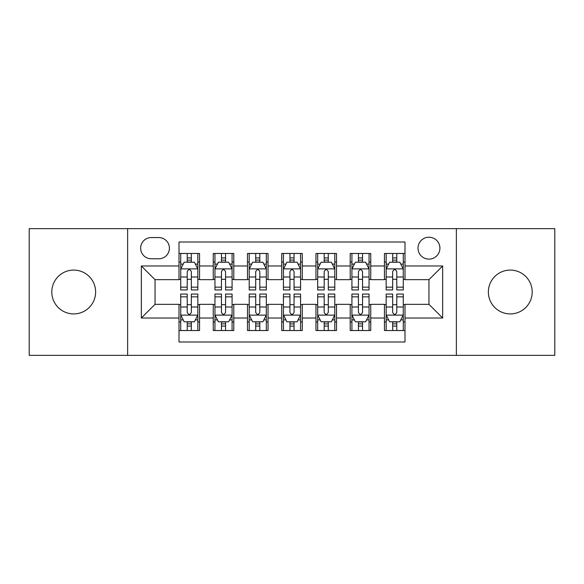 <?xml version="1.0" encoding="UTF-8"?>
<svg xmlns="http://www.w3.org/2000/svg" width="584" height="584" viewBox="0 0 584 584"><rect width="100%" height="100%" fill="white"/><g stroke="black" fill="none" stroke-linecap="round" stroke-linejoin="round"><path stroke-width="0.88" d="M510.285 270.085A21.915 21.915 0 0 0 488.37 292A21.915 21.915 0 0 0 510.285 313.915A21.915 21.915 0 0 0 532.199 292A21.915 21.915 0 0 0 510.285 270.085M73.715 270.085A21.915 21.915 0 0 0 51.801 292A21.915 21.915 0 0 0 73.715 313.915A21.915 21.915 0 0 0 95.63 292A21.915 21.915 0 0 0 73.715 270.085M428.963 237.213A10.957 10.957 0 0 0 418.005 248.171A10.957 10.957 0 0 0 428.963 259.128A10.957 10.957 0 0 0 439.92 248.171A10.957 10.957 0 0 0 428.963 237.213M456.359 355.349L554.8 355.349L554.8 228.651L456.359 228.651L456.359 355.349L127.64 355.349L127.64 228.651L29.2 228.651L29.2 355.349L127.64 355.349M404.997 253.478L384.447 253.478L384.447 265.976L370.752 265.976L370.752 279.67L384.447 279.67L384.447 265.976M370.752 265.976L370.752 253.478L350.21 253.478L350.21 265.976L336.515 265.976L336.515 279.67L350.21 279.67L350.21 265.976M336.515 265.976L336.515 253.478L315.966 253.478L315.966 265.976L302.271 265.976L302.271 279.67L315.966 279.67L315.966 265.976M302.271 265.976L302.271 253.478L281.729 253.478L281.729 265.976L268.034 265.976L268.034 279.67L281.729 279.67L281.729 265.976M268.034 265.976L268.034 253.478L247.485 253.478L247.485 265.976L233.79 265.976L233.79 279.67L247.485 279.67L247.485 265.976M233.79 265.976L233.79 253.478L213.248 253.478L213.248 279.67L199.553 279.67L199.553 253.478L179.003 253.478M179.003 330.522L199.553 330.522L199.553 304.33L213.248 304.33L213.248 330.522L233.79 330.522L233.79 304.33L247.485 304.33L247.485 318.024L233.79 318.024M247.485 318.024L247.485 330.522L268.034 330.522L268.034 304.33L281.729 304.33L281.729 318.024L268.034 318.024M281.729 318.024L281.729 330.522L302.271 330.522L302.271 304.33L315.966 304.33L315.966 318.024L302.271 318.024M315.966 318.024L315.966 330.522L336.515 330.522L336.515 304.33L350.21 304.33L350.21 318.024L336.515 318.024M350.21 318.024L350.21 330.522L370.752 330.522L370.752 304.33L384.447 304.33L384.447 318.024L370.752 318.024M151.271 258.785L158.804 258.785A10.614 10.614 0 0 0 169.418 248.171A10.614 10.614 0 0 0 158.804 237.557L151.271 237.557A10.614 10.614 0 0 0 140.656 248.171A10.614 10.614 0 0 0 151.271 258.785M456.359 228.651L127.64 228.651M404.997 265.976L404.997 242.01L179.003 242.01L179.003 279.67L155.037 279.67L155.037 304.33L179.003 304.33L179.003 341.99L404.997 341.99L404.997 304.33L428.963 304.33L428.963 279.67L404.997 279.67L404.997 265.976L442.657 265.976L442.657 318.024L404.997 318.024M179.003 318.024L141.343 318.024L141.343 265.976L179.003 265.976M384.447 318.024L384.447 330.522L404.997 330.522M179.003 262.041L180.719 262.041M187.223 262.041L191.333 262.041M197.837 262.041L199.553 262.041M179.003 279.327L180.719 279.327M187.223 279.327L191.333 279.327M197.837 279.327L199.553 279.327M179.003 304.673L180.719 304.673M187.223 304.673L191.333 304.673M197.837 304.673L199.553 304.673M179.003 321.959L180.719 321.959M187.223 321.959L191.333 321.959M197.837 321.959L199.553 321.959M213.248 279.327L214.956 279.327M221.46 279.327L225.57 279.327M232.082 279.327L233.79 279.327M213.248 262.041L214.956 262.041M221.46 262.041L225.57 262.041M232.082 262.041L233.79 262.041M213.248 304.673L214.956 304.673M221.46 304.673L225.57 304.673M232.082 304.673L233.79 304.673M213.248 321.959L214.956 321.959M221.46 321.959L225.57 321.959M232.082 321.959L233.79 321.959M247.485 304.673L249.2 304.673M255.704 304.673L259.814 304.673M266.319 304.673L268.034 304.673M247.485 321.959L249.2 321.959M255.704 321.959L259.814 321.959M266.319 321.959L268.034 321.959M247.485 262.041L249.2 262.041M255.704 262.041L259.814 262.041M266.319 262.041L268.034 262.041M247.485 279.327L249.2 279.327M255.704 279.327L259.814 279.327M266.319 279.327L268.034 279.327M281.729 304.673L283.437 304.673M289.949 304.673L294.051 304.673M300.563 304.673L302.271 304.673M281.729 321.959L283.437 321.959M289.949 321.959L294.051 321.959M300.563 321.959L302.271 321.959M281.729 262.041L283.437 262.041M289.949 262.041L294.051 262.041M300.563 262.041L302.271 262.041M281.729 279.327L283.437 279.327M289.949 279.327L294.051 279.327M300.563 279.327L302.271 279.327M315.966 304.673L317.681 304.673M324.186 304.673L328.296 304.673M334.8 304.673L336.515 304.673M315.966 321.959L317.681 321.959M324.186 321.959L328.296 321.959M334.8 321.959L336.515 321.959M315.966 262.041L317.681 262.041M324.186 262.041L328.296 262.041M334.8 262.041L336.515 262.041M315.966 279.327L317.681 279.327M324.186 279.327L328.296 279.327M334.8 279.327L336.515 279.327M350.21 304.673L351.918 304.673M358.43 304.673L362.54 304.673M369.044 304.673L370.752 304.673M350.21 321.959L351.918 321.959M358.43 321.959L362.54 321.959M369.044 321.959L370.752 321.959M350.21 262.041L351.918 262.041M358.43 262.041L362.54 262.041M369.044 262.041L370.752 262.041M350.21 279.327L351.918 279.327M358.43 279.327L362.54 279.327M369.044 279.327L370.752 279.327M384.447 304.673L386.163 304.673M392.667 304.673L396.777 304.673M403.281 304.673L404.997 304.673M384.447 321.959L386.163 321.959M392.667 321.959L396.777 321.959M403.281 321.959L404.997 321.959M384.447 262.041L386.163 262.041M392.667 262.041L396.777 262.041M403.281 262.041L404.997 262.041M384.447 279.327L386.163 279.327M392.667 279.327L396.777 279.327M403.281 279.327L404.997 279.327M155.037 279.67L141.343 265.976M155.037 304.33L141.343 318.024M442.657 265.976L428.963 279.67M442.657 318.024L428.963 304.33M191.333 257.931L187.223 257.931M197.837 287.153L191.333 287.153L191.333 289.949L197.837 289.949L197.837 269.056L194.414 262.209L184.142 262.209L180.719 269.056L180.719 289.949L187.223 289.949L187.223 287.153L180.719 287.153M180.719 269.056L180.719 253.478M197.837 269.056L197.837 253.478M187.223 262.209L187.223 253.478M191.333 253.478L191.333 262.209M191.333 287.153L191.333 271.626C189.961 268.99 188.596 268.99 187.223 271.626L187.223 287.153M187.223 326.069L191.333 326.069M180.719 296.847L187.223 296.847L187.223 294.051L180.719 294.051L180.719 314.944L184.142 321.791L194.414 321.791L197.837 314.944L197.837 294.051L191.333 294.051L191.333 296.847L197.837 296.847M197.837 314.944L197.837 330.522M180.719 314.944L180.719 330.522M191.333 321.791L191.333 330.522M187.223 330.522L187.223 321.791M187.223 296.847L187.223 312.374C188.588 315.01 189.961 315.01 191.333 312.374L191.333 296.847M225.57 257.931L221.46 257.931M232.082 287.153L225.57 287.153L225.57 289.949L232.082 289.949L232.082 269.056L228.651 262.209L218.379 262.209L214.956 269.056L214.956 289.949L221.46 289.949L221.46 287.153L214.956 287.153M214.956 269.056L214.956 253.478M232.082 269.056L232.082 253.478M221.46 262.209L221.46 253.478M225.57 253.478L225.57 262.209M225.57 287.153L225.57 271.626C224.205 268.99 222.832 268.99 221.46 271.626L221.46 287.153M259.814 257.931L255.704 257.931M266.319 287.153L259.814 287.153L259.814 289.949L266.319 289.949L266.319 269.056L262.895 262.209L252.624 262.209L249.2 269.056L249.2 289.949L255.704 289.949L255.704 287.153L249.2 287.153M249.2 269.056L249.2 253.478M266.319 269.056L266.319 253.478M255.704 262.209L255.704 253.478M259.814 253.478L259.814 262.209M259.814 287.153L259.814 271.626C258.449 268.99 257.077 268.99 255.704 271.626L255.704 287.153M294.051 257.931L289.949 257.931M300.563 287.153L294.051 287.153L294.051 289.949L300.563 289.949L300.563 269.056L297.139 262.209L286.861 262.209L283.437 269.056L283.437 289.949L289.949 289.949L289.949 287.153L283.437 287.153M283.437 269.056L283.437 253.478M300.563 269.056L300.563 253.478M289.949 262.209L289.949 253.478M294.051 253.478L294.051 262.209M294.051 287.153L294.051 271.626C292.686 268.99 291.314 268.99 289.949 271.626L289.949 287.153M328.296 257.931L324.186 257.931M334.8 287.153L328.296 287.153L328.296 289.949L334.8 289.949L334.8 269.056L331.376 262.209L321.105 262.209L317.681 269.056L317.681 289.949L324.186 289.949L324.186 287.153L317.681 287.153M317.681 269.056L317.681 253.478M334.8 269.056L334.8 253.478M324.186 262.209L324.186 253.478M328.296 253.478L328.296 262.209M328.296 287.153L328.296 271.626C326.93 268.99 325.558 268.99 324.186 271.626L324.186 287.153M221.46 326.069L225.57 326.069M214.956 296.847L221.46 296.847L221.46 294.051L214.956 294.051L214.956 314.944L218.379 321.791L228.651 321.791L232.082 314.944L232.082 294.051L225.57 294.051L225.57 296.847L232.082 296.847M232.082 314.944L232.082 330.522M214.956 314.944L214.956 330.522M225.57 321.791L225.57 330.522M221.46 330.522L221.46 321.791M221.46 296.847L221.46 312.374C222.832 315.01 224.198 315.01 225.57 312.374L225.57 296.847M255.704 326.069L259.814 326.069M249.2 296.847L255.704 296.847L255.704 294.051L249.2 294.051L249.2 314.944L252.624 321.791L262.895 321.791L266.319 314.944L266.319 294.051L259.814 294.051L259.814 296.847L266.319 296.847M266.319 314.944L266.319 330.522M249.2 314.944L249.2 330.522M259.814 321.791L259.814 330.522M255.704 330.522L255.704 321.791M255.704 296.847L255.704 312.374C257.07 315.01 258.442 315.01 259.814 312.374L259.814 296.847M289.949 326.069L294.051 326.069M283.437 296.847L289.949 296.847L289.949 294.051L283.437 294.051L283.437 314.944L286.861 321.791L297.139 321.791L300.563 314.944L300.563 294.051L294.051 294.051L294.051 296.847L300.563 296.847M300.563 314.944L300.563 330.522M283.437 314.944L283.437 330.522M294.051 321.791L294.051 330.522M289.949 330.522L289.949 321.791M289.949 296.847L289.949 312.374C291.314 315.01 292.686 315.01 294.051 312.374L294.051 296.847M324.186 326.069L328.296 326.069M317.681 296.847L324.186 296.847L324.186 294.051L317.681 294.051L317.681 314.944L321.105 321.791L331.376 321.791L334.8 314.944L334.8 294.051L328.296 294.051L328.296 296.847L334.8 296.847M334.8 314.944L334.8 330.522M317.681 314.944L317.681 330.522M328.296 321.791L328.296 330.522M324.186 330.522L324.186 321.791M324.186 296.847L324.186 312.374C325.551 315.01 326.923 315.01 328.296 312.374L328.296 296.847M362.54 257.931L358.43 257.931M369.044 287.153L362.54 287.153L362.54 289.949L369.044 289.949L369.044 269.056L365.62 262.209L355.349 262.209L351.918 269.056L351.918 289.949L358.43 289.949L358.43 287.153L351.918 287.153M351.918 269.056L351.918 253.478M369.044 269.056L369.044 253.478M358.43 262.209L358.43 253.478M362.54 253.478L362.54 262.209M362.54 287.153L362.54 271.626C361.168 268.99 359.802 268.99 358.43 271.626L358.43 287.153M358.43 326.069L362.54 326.069M351.918 296.847L358.43 296.847L358.43 294.051L351.918 294.051L351.918 314.944L355.349 321.791L365.62 321.791L369.044 314.944L369.044 294.051L362.54 294.051L362.54 296.847L369.044 296.847M369.044 314.944L369.044 330.522M351.918 314.944L351.918 330.522M362.54 321.791L362.54 330.522M358.43 330.522L358.43 321.791M358.43 296.847L358.43 312.374C359.795 315.01 361.168 315.01 362.54 312.374L362.54 296.847M396.777 257.931L392.667 257.931M403.281 287.153L396.777 287.153L396.777 289.949L403.281 289.949L403.281 269.056L399.858 262.209L389.586 262.209L386.163 269.056L386.163 289.949L392.667 289.949L392.667 287.153L386.163 287.153M386.163 269.056L386.163 253.478M403.281 269.056L403.281 253.478M392.667 262.209L392.667 253.478M396.777 253.478L396.777 262.209M396.777 287.153L396.777 271.626C395.412 268.99 394.039 268.99 392.667 271.626L392.667 287.153M392.667 326.069L396.777 326.069M386.163 296.847L392.667 296.847L392.667 294.051L386.163 294.051L386.163 314.944L389.586 321.791L399.858 321.791L403.281 314.944L403.281 294.051L396.777 294.051L396.777 296.847L403.281 296.847M403.281 314.944L403.281 330.522M386.163 314.944L386.163 330.522M396.777 321.791L396.777 330.522M392.667 330.522L392.667 321.791M392.667 296.847L392.667 312.374C394.039 315.01 395.404 315.01 396.777 312.374L396.777 296.847M213.248 318.024L199.553 318.024M213.248 265.976L199.553 265.976M197.75 268.888L180.799 268.888M180.719 264.092L183.201 264.092M195.355 264.092L197.837 264.092M187.223 276.991L180.719 276.991M197.837 276.991L191.333 276.991M191.333 260.106L187.223 260.106M180.799 315.112L197.75 315.112M197.837 319.908L195.355 319.908M183.201 319.908L180.719 319.908M191.333 307.009L197.837 307.009M180.719 307.009L187.223 307.009M187.223 323.894L191.333 323.894M231.994 268.888L215.043 268.888M214.956 264.092L217.438 264.092M229.6 264.092L232.082 264.092M221.46 276.991L214.956 276.991M232.082 276.991L225.57 276.991M225.57 260.106L221.46 260.106M266.231 268.888L249.288 268.888M249.2 264.092L251.682 264.092M263.837 264.092L266.319 264.092M255.704 276.991L249.2 276.991M266.319 276.991L259.814 276.991M259.814 260.106L255.704 260.106M300.475 268.888L283.525 268.888M283.437 264.092L285.919 264.092M298.081 264.092L300.563 264.092M289.949 276.991L283.437 276.991M300.563 276.991L294.051 276.991M294.051 260.106L289.949 260.106M334.712 268.888L317.769 268.888M317.681 264.092L320.163 264.092M332.318 264.092L334.8 264.092M324.186 276.991L317.681 276.991M334.8 276.991L328.296 276.991M328.296 260.106L324.186 260.106M215.043 315.112L231.994 315.112M232.082 319.908L229.6 319.908M217.438 319.908L214.956 319.908M225.57 307.009L232.082 307.009M214.956 307.009L221.46 307.009M221.46 323.894L225.57 323.894M249.288 315.112L266.231 315.112M266.319 319.908L263.837 319.908M251.682 319.908L249.2 319.908M259.814 307.009L266.319 307.009M249.2 307.009L255.704 307.009M255.704 323.894L259.814 323.894M283.525 315.112L300.475 315.112M300.563 319.908L298.081 319.908M285.919 319.908L283.437 319.908M294.051 307.009L300.563 307.009M283.437 307.009L289.949 307.009M289.949 323.894L294.051 323.894M317.769 315.112L334.712 315.112M334.8 319.908L332.318 319.908M320.163 319.908L317.681 319.908M328.296 307.009L334.8 307.009M317.681 307.009L324.186 307.009M324.186 323.894L328.296 323.894M368.957 268.888L352.006 268.888M351.918 264.092L354.4 264.092M366.562 264.092L369.044 264.092M358.43 276.991L351.918 276.991M369.044 276.991L362.54 276.991M362.54 260.106L358.43 260.106M352.006 315.112L368.957 315.112M369.044 319.908L366.562 319.908M354.4 319.908L351.918 319.908M362.54 307.009L369.044 307.009M351.918 307.009L358.43 307.009M358.43 323.894L362.54 323.894M403.201 268.888L386.25 268.888M386.163 264.092L388.645 264.092M400.799 264.092L403.281 264.092M392.667 276.991L386.163 276.991M403.281 276.991L396.777 276.991M396.777 260.106L392.667 260.106M386.25 315.112L403.201 315.112M403.281 319.908L400.799 319.908M388.645 319.908L386.163 319.908M396.777 307.009L403.281 307.009M386.163 307.009L392.667 307.009M392.667 323.894L396.777 323.894"/></g></svg>
